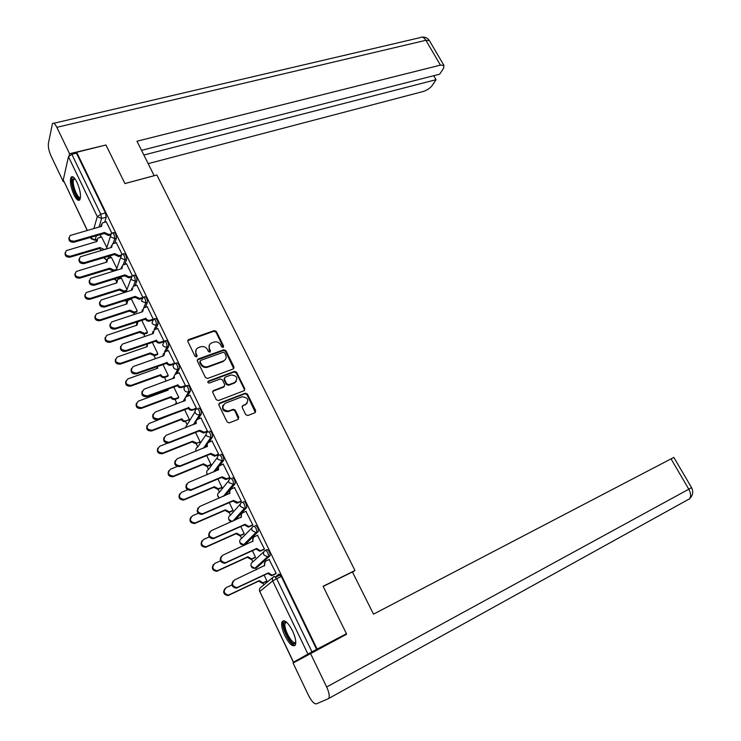 <?xml version="1.0" encoding="UTF-8"?>
<svg xmlns="http://www.w3.org/2000/svg" width="741" height="741" viewBox="0 0 741 741"><rect width="100%" height="100%" fill="white"/><g stroke="black" fill="none" stroke-linecap="round" stroke-linejoin="round"><path stroke-width="1.11" d="M223.097 347.39L223.606 346.075L216.363 331.486L214.279 330.606L188.464 339.628L187.825 341.471L195.068 356.291L196.615 356.884L197.097 355.569L196.152 353.642C195.133 351.002 195.837 349.011 198.255 347.677L200.728 346.779C203.645 346.066 205.896 347.001 207.499 349.595L208.434 351.503L209.916 352.123L210.435 350.789L209.49 348.881C208.471 346.251 209.157 344.278 211.546 342.963L213.992 342.083C216.863 341.379 219.095 342.305 220.698 344.88L221.633 346.779L223.097 347.39M223.328 347.27L215.992 332.144L213.908 331.264L187.695 340.582M196.837 356.754L195.8 354.291L196.152 353.642M210.166 351.984L209.129 349.53L209.49 348.881M76.962 182.249C74.489 177.423 72.535 175.737 71.09 177.201C69.645 181.008 70.58 186.852 73.905 194.744C76.369 199.607 78.342 201.302 79.806 199.829C81.251 196.041 80.306 190.187 76.962 182.249M292.528 630.823C287.916 622.255 284.424 619.226 282.08 621.727C281.061 624.719 281.997 629.405 284.877 635.778C289.462 644.364 292.964 647.412 295.381 644.92C296.381 641.919 295.427 637.223 292.528 630.823M245.734 414.664L247.865 415.534L255.006 412.709L255.71 410.727L247.42 394.036L245.345 393.156L219.632 403.039L218.882 405.031L227.172 421.99L229.238 422.898L238.093 419.397L238.824 417.396L235.268 410.162L233.193 409.273L228.626 411.042C222.532 410.255 221.337 407.68 225.042 403.336L242.048 396.778C248.087 397.519 249.309 400.066 245.697 404.401L242.9 405.484L242.187 407.467L245.734 414.664M76.666 152.285L105.944 144.995L124.933 183.583L156.87 175.006L354.967 570.496L323.085 586.279L346.436 633.731L317.139 649.107L76.666 152.285L76.471 153.137L71.84 154.295L100.757 214.214L101.591 218.475L99.062 227.033M233.285 368.925L234.008 367.017L225.885 350.66L223.791 349.789L198.106 359.024L197.347 360.95L205.47 377.567L207.6 378.447L233.285 368.925M236.601 372.241L244.799 388.766L244.095 390.711L218.382 400.557L216.261 399.668L212.741 392.461L213.491 390.498L223.986 386.533L224.718 384.588L222.393 379.864L220.272 378.994L209.351 383.069C207.739 382.902 207.406 382.236 208.36 381.087L234.499 371.371L236.601 372.241L236.203 372.853L244.391 389.358L244.799 388.766M275.467 576.859L278.811 574.099L281.311 576.47L276.662 578.702L311.961 651.839L293.399 662.241L308.006 654.609M123.534 291.982L123.867 292.686M133.621 313.035L134.297 314.453M143.81 334.302L144.838 336.442M154.1 355.782L155.48 358.663M164.493 377.475L165.984 380.596M174.996 399.39L176.497 402.53M185.602 421.536L187.093 424.639M196.319 443.896L197.773 446.934M207.147 466.497L208.554 469.451M218.086 489.338L219.456 492.2M229.136 512.411L230.47 515.18M240.306 535.724L241.594 538.411M244.484 544.431L244.826 545.144M251.597 559.279L252.838 561.882M255.756 567.958L256.469 569.44M263.009 583.093L263.861 584.871M346.436 633.731L330.217 642.855M317.139 649.107L311.961 651.839M76.471 153.137L105.398 212.917L106.213 217.178L104.713 222.152M101.008 234.425L100.128 237.342M87.206 230.405L63.254 179.943L68.468 156.74L71.84 154.295M122.089 254.358L116.309 242.659M116.846 268.464L111.428 257.442M132.426 275.754L126.516 263.796M126.97 289.536L121.376 278.162M142.865 297.373L136.826 285.155M137.187 310.803L131.416 299.086M153.285 319.288L147.237 306.728M163.956 341.036L157.759 328.522M174.311 363.85L174.654 363.183L168.392 350.539M184.907 386.367L185.472 385.561L179.127 372.788M195.809 408.949L196.393 408.18L189.983 395.277M188.844 420.286L189.409 419.563L184.583 409.523M206.822 431.762L207.434 431.04L200.941 417.998M199.561 442.618L200.144 441.923L195.587 432.429M217.965 454.826L218.595 454.131L212.019 440.96M210.388 465.172L211 464.514L206.702 455.585M229.219 478.13L229.867 477.482L223.208 464.162M221.327 487.967L221.957 487.346L217.947 478.982M240.584 501.685L241.27 501.073L234.517 487.624M232.387 510.994L233.035 510.41L229.302 502.639M252.088 525.499L252.792 524.924L245.938 511.336M243.557 534.27L244.224 533.724L240.779 526.545M263.703 549.563L264.435 549.025L257.479 535.308M254.848 557.788L255.534 557.278L252.385 550.711M275.448 573.895L276.208 573.395L269.122 559.548M265.565 550.267L266.973 549.609C268.974 550.341 270.03 552.369 270.122 555.694L257.266 567.245L255.099 568.014M255.256 525.388C257.238 526.064 258.276 528.074 258.359 531.427L245.993 543.746L243.863 544.515M243.669 501.425C245.632 502.046 246.642 504.047 246.716 507.418L235.212 520.08M232.202 477.713C234.137 478.288 235.138 480.279 235.203 483.669L225.486 495.423M220.864 454.261C222.772 454.789 223.754 456.762 223.81 460.18L219.632 465.728M218.521 467.2L215.455 471.248M209.638 431.058C211.528 431.531 212.491 433.494 212.537 436.94L208.897 442.21M207.137 444.767L205.266 447.481M198.542 408.096C200.403 408.523 201.348 410.468 201.385 413.941L198.134 419.082M195.605 423.083L194.985 424.056M186.463 385.765L187.556 385.357C189.4 385.765 190.326 387.71 190.354 391.174L187.417 396.231M175.598 363.238L176.701 362.84C178.498 363.238 179.415 365.174 179.452 368.629L176.784 373.64M164.845 340.953L165.956 340.564C167.707 340.953 168.615 342.87 168.67 346.325L166.216 351.299M154.202 318.889L155.323 318.51C157.036 318.889 157.926 320.797 157.99 324.243L155.74 329.208M143.671 297.048L144.801 296.687C146.468 297.058 147.339 298.956 147.422 302.384L145.356 307.339M133.241 275.43L134.38 275.078C136.011 275.448 136.872 277.338 136.965 280.756L135.057 285.711M129.981 298.901L129.694 299.642M122.923 254.043L124.071 253.691C125.664 254.061 126.507 255.941 126.609 259.35L124.849 264.305M120.283 277.153L119.746 278.672M112.706 232.859L113.855 232.526C115.411 232.887 116.244 234.758 116.365 238.157L114.735 243.122M110.622 255.664L109.89 257.905M354.967 570.496L352.531 572.182M111.854 233.183L106.204 221.735M106.834 247.596L101.582 236.925M266.251 581.555L266.973 581.083L264.12 575.146M275.698 577.128L280.339 574.905M316.602 649.412L281.311 576.47M147.496 332.292L141.707 320.232M157.842 353.827L152.266 342.212M167.874 376.261L164.734 377.401C162.881 377.873 161.464 377.289 160.473 375.659L160.871 374.872C161.862 376.511 163.279 377.086 165.132 376.613L168.244 375.492L162.927 364.415M178.377 398.13L175.228 399.316C173.385 399.807 171.958 399.223 170.958 397.584L171.375 396.824C172.375 398.473 173.802 399.056 175.654 398.565L178.766 397.398L173.7 386.848M209.36 345.084L209.129 349.53M196.013 349.882L195.8 354.291M233.721 368.675L225.496 351.299L223.411 350.428L197.226 359.996M224.671 352.892L223.198 352.281L200.654 360.413L200.126 361.765L201.117 363.794C202.728 366.425 205.007 367.36 207.925 366.61L223.504 360.923C225.986 359.607 226.709 357.597 225.662 354.902L224.671 352.892M200.024 361.2L199.764 362.395L200.126 361.765M225.347 359.505L223.115 361.552L207.563 367.24C204.636 367.99 202.367 367.045 200.755 364.433L199.764 362.395M244.484 390.479L244.391 389.358M224.43 386.274L223.597 387.145L212.648 391.387M236.203 372.853L234.1 371.982L207.758 381.837M234.767 382.467C238.38 378.142 237.148 375.641 231.053 374.974L225.107 377.188L224.393 379.114L226.718 383.838L228.839 384.709L234.767 382.467L234.369 383.078L236.314 381.374M224.291 378.067L224.393 379.114M234.369 383.078L228.441 385.311L226.329 384.44L224.004 379.725M247.142 403.391L242.103 406.3M223.069 405.058C221.578 409.458 223.3 411.644 228.237 411.625L228.793 410.986M238.482 419.165L234.86 410.746L232.794 409.856L228.395 411.57M255.349 412.505L247.003 394.629L244.938 393.749L218.799 403.901M101.591 250.328L99.72 248.661L99.924 247.513L104.194 249.485L106.435 248.828M101.693 236.888L97.701 238.213L97.025 241.464L66.357 250.597C64.319 254.107 65.643 255.978 70.339 256.219L99.924 247.513M99.627 248.467L70.089 257.164C66.384 257.368 64.745 255.886 65.162 252.7M96.441 241.631L96.673 239.991M106.315 221.698L102.23 223.022L101.554 226.32L70.21 235.462C68.135 239.028 69.497 240.936 74.295 241.205L104.518 232.498L108.89 234.526L108.584 235.527L104.212 233.498L74.035 242.205C70.238 242.39 68.552 240.862 68.987 237.62M110.233 235.045L108.584 235.527M100.933 226.496L101.193 224.838M110.854 233.961L108.89 234.526M104.518 232.498L104.212 233.498M113.512 271.141L109.603 269.307L109.807 268.186L114.095 270.15L116.522 269.409M111.539 257.405L107.64 258.711L106.889 262.064L76.314 271.456C74.128 275.022 75.425 276.939 80.213 277.199L109.807 268.186M109.501 269.103L79.954 278.125C76.193 278.347 74.554 276.828 75.017 273.577M106.287 262.249L106.537 260.489M126.387 291.093L123.775 291.917L119.57 290.157L119.801 289.055L124.099 291.018L126.72 290.194M121.487 278.125L117.68 279.413L116.846 282.877L86.382 292.519C84.029 296.15 85.308 298.114 90.189 298.401L119.801 289.055M119.477 289.953L89.902 299.299C86.095 299.531 84.455 297.984 84.983 294.649M116.244 283.071L116.504 281.191M154.202 175.728L136.983 141.225L440.432 65.125L425.89 40.292L56.844 127.332L69.571 153.739L105.852 145.023M124.914 183.555L154.221 175.682M148.191 163.631L423.157 91.504C427.057 90.263 430.095 88.216 432.281 85.372L436.051 79.685L143.884 155.017M56.844 127.332C55.01 123.756 53.556 122.506 52.463 123.58L48.406 143.319C48.026 146.866 48.925 151.118 51.083 156.055L63.291 181.628L63.494 180.73M69.126 155.721L69.571 153.739M141.54 150.34L439.682 74.183L443.553 68.329L443.924 65.393L440.432 65.125M433.726 75.702L436.051 79.685M63.291 181.628L63.846 181.48M323.169 586.455L352.42 571.969L373.51 614.141L673.847 457.41M328.374 698.652L689.556 498.795L328.17 698.772L316.426 703.857C314.184 704.089 311.544 701.264 308.506 695.382L293.075 663.047L346.584 634.259L346.343 633.777M328.93 697.948C329.689 695.604 328.93 691.955 326.661 686.981L310.405 653.256M689.232 499.156L689.741 498.637M80.436 197.93C78.083 202.312 70.701 185.343 72.405 179.498L74.378 178.09M74.711 178.498L73.452 179.952C71.979 184.898 77.888 199.551 80.491 197.421M72.544 176.691L71.784 178.21C70.191 183.666 76.027 199.792 79.667 200.005M295.807 642.345L295.02 643.503C290.935 646.587 280.302 624.339 284.701 621.995L286.193 621.894M286.6 622.208L285.294 623.061C282.756 627.257 292.01 644.994 295.372 642.317L295.789 641.91M283.664 620.652L283.303 621.208C280.376 625.997 290.37 646.411 295.15 645.309M116.42 242.622L112.437 243.928L111.669 247.346L80.436 256.747C78.194 260.378 79.528 262.333 84.428 262.62L114.67 253.579L119.06 255.608L118.727 256.581L114.346 254.552L84.15 263.592C80.297 263.787 78.62 262.231 79.102 258.915M120.514 256.034L118.727 256.581M111.048 247.531L111.307 245.753M121.283 254.941L119.06 255.608M114.67 253.579L114.346 254.552M126.628 263.759L122.737 265.046L121.894 268.575L90.763 278.255C88.364 281.941 89.67 283.942 94.663 284.257L124.923 274.883L129.323 276.902L128.98 277.838L124.581 275.819L94.366 285.192C90.467 285.415 88.781 283.822 89.328 280.431M130.925 277.236L128.98 277.838M121.255 268.77L121.533 266.871M131.926 276.097L129.323 276.902M124.923 274.883L124.581 275.819M136.687 312.044L133.862 312.971L129.647 311.211L129.888 310.136L134.204 312.1L137.039 311.174M131.537 299.049L127.832 300.318L126.906 303.903L96.552 313.804C94.042 317.491 95.283 319.491 100.267 319.816L129.888 310.136M129.545 311.007L99.961 320.677C96.098 320.927 94.459 319.343 95.052 315.935M126.294 304.097L126.572 302.087M147.098 333.191L144.05 334.228L139.817 332.477L140.077 331.431L144.412 333.394L147.468 332.348M138.039 321.455L137.066 325.132L106.834 335.303C104.157 339.045 105.352 341.092 110.437 341.444L140.077 331.431M139.716 332.274L110.122 342.277C106.195 342.537 104.555 340.916 105.222 337.424M136.446 325.336L136.742 323.187M157.472 354.606L154.341 355.708L149.997 353.753L150.367 352.938L154.721 354.893L157.833 353.8M147.227 343.944L147.329 346.575L117.217 357.023C114.364 360.821 115.54 362.905 120.718 363.294L150.367 352.938M149.997 353.753L120.385 364.1C116.383 364.359 114.753 362.701 115.503 359.126M146.699 346.788L147.024 344.5M136.946 285.109L133.158 286.387L132.213 290.027L101.202 299.975C98.636 303.727 99.905 305.774 105.009 306.116L135.279 296.4L139.697 298.419L139.336 299.327L134.927 297.308L104.694 307.024C100.73 307.256 99.053 305.635 99.664 302.161M141.475 298.632L139.336 299.327M131.574 290.231L131.87 288.203M142.781 297.419L139.697 298.419M135.279 296.4L134.927 297.308M147.366 306.681L143.689 307.941L142.652 311.702L111.752 321.927C109.02 325.734 110.261 327.828 115.457 328.207L145.847 318.343C146.848 319.982 148.293 320.584 150.182 320.149L149.793 321.029C147.913 321.464 146.468 320.862 145.468 319.223L115.124 329.087C111.094 329.319 109.427 327.661 110.113 324.104M152.164 320.232L149.793 321.029M141.994 311.915L142.309 309.738M153.359 319.084L150.182 320.149M145.745 318.13L145.366 319.019M157.889 328.476L154.323 329.717L153.192 333.598L122.422 344.12C119.514 347.974 120.718 350.113 126.016 350.521L156.416 340.304C157.425 341.962 158.88 342.564 160.769 342.11L160.362 342.953C158.481 343.407 157.027 342.814 156.027 341.156L125.664 351.373C121.561 351.623 119.903 349.919 120.672 346.269M163.02 342.036L160.362 342.953M152.526 333.82L152.868 331.496M163.946 341.008L160.769 342.11M156.314 340.091L155.925 340.953M157.324 366.406L157.694 368.24L127.721 378.966C124.692 382.81 125.822 384.94 131.111 385.366L160.769 374.668M160.371 375.446L130.759 386.144C126.674 386.413 125.053 384.709 125.905 381.041M157.055 368.462L157.148 366.471M168.531 350.493L165.076 351.716L163.835 355.717L133.213 366.536C130.12 370.444 131.287 372.621 136.696 373.084L167.105 362.497C168.124 364.174 169.578 364.767 171.467 364.294L171.041 365.109C169.152 365.591 167.707 364.989 166.688 363.322L136.325 373.899C132.139 374.149 130.481 372.408 131.352 368.657M174.089 364.026L171.041 365.109M163.168 355.949L163.539 353.466M174.644 363.155L171.467 364.294M167.003 362.284L166.586 363.109M167.799 389.025L168.161 390.118L138.335 401.14C135.121 405.031 136.214 407.207 141.605 407.67L171.273 396.611M170.856 397.371L141.235 408.421C137.066 408.689 135.464 406.939 136.418 403.178M167.522 390.359L167.364 389.182M179.276 372.742L175.941 373.955C174.33 374.816 173.848 376.122 174.496 377.854L144.115 389.192C140.846 393.147 141.966 395.379 147.478 395.879L177.896 384.922C178.924 386.607 180.378 387.21 182.277 386.709L181.832 387.497C179.943 387.997 178.488 387.395 177.46 385.718L147.089 396.657C142.818 396.917 141.17 395.12 142.161 391.276M185.055 386.311L181.832 387.497M173.931 378.318L174.33 375.659M185.454 385.533L182.277 386.709M177.794 384.709L177.358 385.496M186.278 420.731L185.796 421.462C183.963 421.953 182.545 421.37 181.554 419.721L181.99 418.998C182.981 420.647 184.398 421.231 186.232 420.749L189.39 419.526M178.553 411.82L149.052 423.546C145.662 427.446 146.699 429.678 152.174 430.225L181.888 418.785M181.452 419.508L151.785 430.938C147.542 431.169 145.958 429.372 147.051 425.529M190.131 395.222L186.927 396.426C185.222 397.278 184.704 398.621 185.37 400.436L155.138 412.098C151.683 416.072 152.748 418.35 158.342 418.924L188.807 407.587C189.826 409.264 191.271 409.866 193.151 409.384L192.697 410.134C190.817 410.625 189.372 410.023 188.353 408.347L157.935 419.675C153.582 419.897 151.97 418.044 153.081 414.126M195.967 408.884L192.734 410.116M184.796 400.918L185.241 398.084M196.384 408.143L193.197 409.365M188.705 407.365L188.251 408.124M197.013 443.127L196.384 443.878L192.252 442.099L192.604 441.191L196.847 443.192L200.126 441.886M169.198 442.525L159.75 446.239C156.351 450.111 157.342 452.38 162.733 453.047L192.604 441.191M192.151 441.877L162.316 453.733C158.055 453.825 156.555 451.945 157.805 448.101M201.107 417.933L197.921 419.165C196.198 420.045 195.68 421.407 196.356 423.268L166.132 435.3C162.668 439.237 163.687 441.562 169.198 442.266L199.727 430.262L204.238 432.253L203.58 433.04L199.246 430.984L168.763 442.988C164.4 443.053 162.863 441.127 164.141 437.209M206.998 431.697L203.756 432.976M195.781 423.75L196.272 420.731M207.415 431.003L204.238 432.253M199.727 430.262L199.246 430.984M210.564 465.098L207.091 466.515L202.969 464.477L203.432 463.82L207.563 465.857L210.972 464.477M177.238 466.46L170.541 469.183C167.16 473.008 168.105 475.324 173.394 476.12L203.432 463.82M202.969 464.477L172.968 476.769C168.689 476.695 167.262 474.74 168.679 470.896M212.195 440.886L209.018 442.164C207.295 443.062 206.776 444.452 207.461 446.332L177.229 458.762C173.783 462.662 174.756 465.024 180.165 465.857L210.861 453.399L215.39 455.391L214.594 456.187L210.37 454.094L179.72 466.543C175.33 466.45 173.866 464.45 175.33 460.522M218.141 454.752L214.89 456.076M206.878 446.832L207.434 443.618M218.576 454.094L215.39 455.391M210.861 453.399L210.37 454.094M221.522 487.884L217.9 489.393L213.89 487.319L214.381 486.689L218.4 488.764L221.939 487.3M187.575 489.801L181.452 492.367C178.081 496.155 178.989 498.508 184.176 499.425L214.381 486.689M213.89 487.319L183.722 500.036C179.424 499.805 178.081 497.767 179.692 493.932M223.402 464.088L220.225 465.404C218.502 466.33 217.984 467.747 218.678 469.637L188.455 482.474C185.018 486.346 185.954 488.754 191.261 489.699L222.124 476.787L226.672 478.769L225.709 479.575L221.605 477.445L190.789 490.347C186.38 490.088 185 488.004 186.649 484.086M229.414 478.047L226.144 479.427M218.104 470.155L218.725 466.728M229.849 477.436L226.672 478.769M222.124 476.787L221.605 477.445M232.6 510.901L228.83 512.494L224.931 510.392L225.44 509.799L229.339 511.911L233.007 510.364M198.255 513.291L192.475 515.792C189.122 519.552 189.983 521.942 195.068 522.97L225.44 509.799M224.931 510.392L194.605 523.544C190.28 523.146 189.02 521.025 190.826 517.199M234.73 487.532L231.544 488.893C229.83 489.847 229.321 491.283 230.025 493.2L199.792 506.446C196.374 510.28 197.263 512.726 202.469 513.791L233.498 500.425L238.065 502.407L236.953 503.213L232.961 501.046L201.978 514.402C197.551 513.976 196.254 511.799 198.106 507.891M240.806 501.592L237.518 503.028M229.441 493.728L230.145 490.088M241.242 501.018L238.065 502.407M233.498 500.425L232.961 501.046M243.798 534.159L239.871 535.845L236.083 533.715L236.611 533.149L240.408 535.289L244.197 533.668M209.212 536.975L203.608 539.467C200.283 543.19 201.107 545.626 206.081 546.765L236.611 533.149M236.083 533.715L205.59 547.303C201.246 546.719 200.079 544.524 202.108 540.708M246.179 511.234L242.992 512.633C241.279 513.615 240.769 515.078 241.483 517.014L211.259 530.686C207.86 534.483 208.712 536.975 213.806 538.142L245.002 524.322L248.883 526.508L249.578 526.295L248.318 527.092L244.447 524.906L213.297 538.716C208.832 538.105 207.647 535.854 209.712 531.955M252.338 525.388L249.013 526.879M240.908 517.551L241.705 513.698M252.764 524.869L249.578 526.295M245.002 524.322L244.447 524.906M255.136 557.649L251.032 559.436L247.355 557.278L247.911 556.75L251.588 558.909L255.506 557.213M220.438 560.844L214.871 563.401C211.565 567.097 212.343 569.56 217.215 570.802L247.911 556.75M247.355 557.278L216.705 571.311C212.334 570.533 211.268 568.254 213.519 564.457M257.748 535.187L254.571 536.632C252.848 537.642 252.348 539.124 253.07 541.087L222.856 555.185C219.475 558.955 220.281 561.483 225.273 562.762L256.627 548.47L260.397 550.693L261.221 550.443L259.813 551.239L256.043 549.025L224.736 563.299C220.253 562.484 219.16 560.15 221.466 556.269M264 549.424L260.637 550.989M252.496 541.634L253.403 537.549M264.407 548.97L261.221 550.443M256.627 548.47L256.043 549.025M266.603 581.379L262.314 583.269L258.748 581.092L259.322 580.601L262.888 582.787L266.936 581.018M275.513 576.906L276.18 576.276M276.3 576.526L279.885 574.414M260.406 567.411L256.164 569.773M231.905 584.908L226.255 587.585C222.967 591.253 223.708 593.754 228.478 595.106L259.322 580.601M280.283 574.831L275.633 577.054M258.748 581.092L227.95 595.579C223.541 594.597 222.587 592.226 225.079 588.465M269.446 559.399L266.269 560.891C264.546 561.928 264.055 563.438 264.787 565.42L234.573 579.953C231.22 583.695 231.989 586.261 236.87 587.65L268.381 572.886L272.04 575.127L272.994 574.849L271.428 575.637L267.779 573.404L236.314 588.15C231.794 587.122 230.812 584.695 233.359 580.861M264.213 565.985L265.232 561.669M275.819 573.719L272.382 575.359M276.171 573.33L272.994 574.849M268.381 572.886L267.779 573.404M223.226 346.714L223.606 346.075M196.736 356.208L197.097 355.569M210.064 351.429L210.435 350.789M307.904 654.016L272.707 580.925L259.785 591.522C259.072 589.577 259.554 588.085 261.23 587.048L273.003 577.295M293.39 662.232L259.785 591.522L293.51 662.167M106.213 217.178L101.591 218.475L97.303 216.631L68.468 156.74M96.497 235.721L94.737 240.362M96.747 239.556L95.228 239.991L91.078 238.222L91.375 237.203M93.885 228.506L97.303 216.631L100.757 214.214L105.398 212.917M63.254 179.943L87.336 230.377M90.689 237.398L91.226 238.824L95.126 240.223L96.701 239.769M269.993 555.861L268.353 556.63L255.673 567.995L254.83 568.254L251.319 566.328C250.615 564.41 251.097 562.947 252.774 561.947L263.926 551.665M258.248 531.575L256.608 532.316L244.4 544.468L243.687 544.7L240.056 542.792C239.362 540.893 239.852 539.457 241.529 538.475L252.033 527.749M246.633 507.539L244.984 508.261L233.61 520.784M232.109 521.451L228.923 519.497C228.237 517.626 228.728 516.208 230.405 515.254L240.306 504.084M235.138 483.771L233.489 484.466L223.884 496.109M219.429 498.026L217.891 496.451C217.215 494.59 217.715 493.2 219.392 492.274L228.747 480.659M223.763 460.254L222.115 460.93L213.853 471.915M207.591 474.518L206.98 473.638C206.313 471.804 206.822 470.433 208.499 469.525L217.354 457.475M212.51 436.986L210.87 437.635L203.655 448.129M196.217 451.121L196.18 451.056C195.522 449.241 196.032 447.897 197.708 447.018L206.118 434.513M193.29 424.723L199.644 414.627C197.773 415.09 196.328 414.488 195.318 412.811C194.642 410.959 195.17 409.597 196.893 408.726C198.755 409.152 199.709 411.107 199.746 414.571L201.385 413.941L199.727 414.59L193.373 424.686M185.231 427.863L195.022 411.774M190.354 391.174L188.714 391.794L183.064 401.566M179.452 368.629L177.812 369.222L174.932 374.659M173.829 376.715L172.755 378.744M168.67 346.325L167.021 346.899L164.493 352.068M163.029 355.069L162.474 356.199M157.99 324.243L156.351 324.799L154.072 329.856M152.442 333.459L152.238 333.922M147.422 302.384L145.782 302.921L143.708 307.932M136.965 280.756L135.325 281.274L133.417 286.248M128.378 299.41L128.082 300.188M126.609 259.35L124.97 259.85L123.219 264.815M118.69 277.653L118.152 279.172M116.365 238.157L114.725 238.63L113.104 243.604M109.029 256.145L108.297 258.387M112.215 232.998C113.771 233.359 114.605 235.24 114.725 238.63L110.428 236.796L111.261 233.619L112.215 232.998M106.76 259.711L103.721 257.738M122.432 254.191C124.016 254.552 124.859 256.442 124.97 259.85L120.663 258.016L121.58 254.728L122.432 254.191M132.741 275.587C134.371 275.958 135.223 277.856 135.325 281.274L131 279.45L132.009 276.041L132.741 275.587M143.161 297.215C144.828 297.586 145.699 299.494 145.782 302.921L141.448 301.105L143.161 297.215M153.683 319.056C155.388 319.445 156.277 321.353 156.351 324.799C154.452 325.234 153.007 324.632 151.998 322.983L153.683 319.056M164.317 341.129C166.067 341.518 166.966 343.444 167.021 346.899C165.132 347.353 163.678 346.751 162.659 345.084L164.317 341.129M175.061 363.433C176.849 363.831 177.766 365.767 177.812 369.222C175.913 369.703 174.459 369.101 173.431 367.425C172.792 365.711 173.255 364.424 174.839 363.553L175.061 363.433M185.917 385.968C187.751 386.376 188.677 388.321 188.714 391.794C186.815 392.295 185.352 391.693 184.314 389.998C183.657 388.201 184.166 386.876 185.843 386.005L185.917 385.968M207.999 431.707C209.879 432.188 210.852 434.143 210.898 437.588L206.443 435.856C205.748 433.985 206.276 432.605 207.999 431.707M219.225 454.937C221.124 455.465 222.105 457.438 222.17 460.856L217.678 459.161C216.983 457.262 217.493 455.854 219.225 454.937M230.562 478.408C232.489 478.992 233.489 480.974 233.554 484.373L229.034 482.706C228.33 480.789 228.839 479.362 230.562 478.408M242.029 502.139C243.984 502.768 244.993 504.769 245.076 508.141L244.382 508.465L240.51 506.511C239.797 504.575 240.306 503.111 242.029 502.139M253.617 526.129C255.589 526.805 256.627 528.824 256.71 532.168L255.867 532.547L252.116 530.575C251.394 528.611 251.894 527.129 253.617 526.129M265.334 550.368C267.334 551.109 268.381 553.138 268.483 556.463L267.482 556.899L263.852 554.898C263.111 552.906 263.611 551.406 265.334 550.368M116.782 280.339L114.049 279.088M126.924 301.17L124.747 300.577M137.196 322.196L136.02 322.131M165.817 380.911L164.826 381.634M176.404 402.706L174.672 404.734M274.179 576.313L276.662 578.702L272.707 580.925C271.966 578.916 272.456 577.378 274.179 576.313M188.251 340.23L188.594 339.573M213.908 331.264L214.279 330.606M215.992 332.144L216.363 331.486M197.754 359.663L198.106 359.024M223.411 350.428L223.791 349.789M225.496 351.299L225.885 350.66M233.61 367.638L234.008 367.017M200.755 364.433L201.117 363.794M207.563 367.24L207.925 366.61M222.958 361.617L223.337 360.987M213.121 391.1L213.491 390.498M223.597 387.145L223.986 386.533M208.008 381.698L208.378 381.087L207.989 381.698M234.1 371.982L234.499 371.371M226.329 384.44L226.718 383.838M228.441 385.311L228.839 384.709L228.441 385.311M242.492 406.068L242.9 405.484M245.28 404.975L245.697 404.401M232.73 409.875L233.137 409.291M234.86 410.746L235.268 410.162M238.417 417.961L238.824 417.396M219.243 403.632L219.632 403.039M244.9 393.767L245.317 393.175M247.003 394.629L247.42 394.036M255.284 411.301L255.71 410.727M99.72 248.661L100.016 247.716M70.089 257.164L70.339 256.219M104.62 232.702L104.314 233.702M74.295 241.205L74.035 242.205M109.603 269.307L109.909 268.381M113.79 271.058L114.095 270.15M79.954 278.125L80.213 277.199M119.57 290.157L119.894 289.259M123.775 291.917L124.099 291.018M89.902 299.299L90.189 298.401M429.761 41.237L429.419 40.653L425.89 40.292C424.009 37.374 422.074 36.494 420.091 37.643L53.75 123.284M326.661 686.981L688.797 489.199L671.003 458.827M673.828 457.392L691.566 487.624C693.613 491.644 692.937 495.368 689.556 498.795C691.158 496.331 690.899 493.135 688.797 489.199L691.548 487.597M114.772 253.783L114.447 254.756M84.428 262.62L84.15 263.592M125.025 275.087L124.683 276.032M94.663 284.257L94.366 285.192M129.647 311.211L129.99 310.34M133.862 312.971L134.204 312.1M99.961 320.677L100.267 319.816M139.817 332.477L140.179 331.635M144.05 334.228L144.412 333.394M110.122 342.277L110.437 341.444M150.099 353.957L150.469 353.142M154.341 355.708L154.721 354.893M120.385 364.1L120.718 363.294M135.381 296.604L135.019 297.521M105.009 306.116L104.694 307.024M145.847 318.343L145.468 319.223M115.457 328.207L115.124 329.087M156.416 340.304L156.027 341.156M126.016 350.521L125.664 351.373M160.473 375.659L160.871 374.872M164.734 377.401L165.132 376.613M130.759 386.144L131.111 385.366M167.105 362.497L166.688 363.322M136.696 373.084L136.325 373.899M170.958 397.584L171.375 396.824M175.228 399.316L175.654 398.565M141.235 408.421L141.605 407.67M177.896 384.922L177.46 385.718M147.478 395.879L147.089 396.657M181.554 419.721L181.99 418.998M151.812 430.929L152.201 430.206M188.807 407.587L188.353 408.347M158.379 418.915L157.963 419.665M192.252 442.099L192.706 441.404M162.511 453.668L162.918 452.983M199.829 430.484L199.357 431.206M169.393 442.192L168.967 442.914M203.071 464.7L203.543 464.042M207.387 466.413L207.86 465.756M173.32 476.639L173.746 475.991M210.972 453.622L210.472 454.316M180.526 465.728L180.082 466.413M213.992 487.541L214.482 486.911M218.326 489.245L218.817 488.625M184.24 499.86L184.685 499.249M222.226 477.019L221.716 477.676M191.78 489.523L191.308 490.172M225.032 510.614L225.542 510.021M229.377 512.318L229.895 511.725M195.272 523.331L195.744 522.748M233.61 500.657L233.072 501.277M203.164 513.569L202.673 514.18M236.194 533.937L236.722 533.381M240.547 535.623L241.084 535.067M206.433 547.043L206.915 546.497M241.483 517.014L241.047 517.487M245.114 524.554L244.558 525.137M214.668 537.883L214.149 538.457M247.466 557.501L248.013 556.982M251.838 559.186L252.394 558.668M217.706 571.015L218.215 570.505M253.07 541.087L252.533 541.625M256.738 548.701L256.164 549.257M226.292 562.456L225.755 562.993M258.859 581.324L259.433 580.833M263.25 582.991L263.824 582.509M229.099 595.245L229.627 594.773M264.787 565.42L264.194 565.948M268.492 573.126L267.89 573.636M238.056 587.307L237.49 587.808M283.368 621.078L282.08 621.727M103.647 257.757L106.63 260.026M106.417 248.893L110.326 236.564M212.537 436.94L210.648 437.718L203.432 448.212M223.81 460.18L221.772 461.05L213.491 472.073M235.203 483.669L233.017 484.633L223.365 496.331M246.716 507.418L244.382 508.465L232.915 521.09M258.359 531.427L255.867 532.547L243.687 544.7C241.279 545.015 239.954 543.94 239.732 541.476M270.122 555.694L267.482 556.899L254.83 568.254C252.422 568.495 251.143 567.365 250.977 564.892M113.827 279.162L116.652 280.626M116.207 270.317L120.542 257.738M124.386 300.698L126.785 301.42M126.053 291.991L130.861 279.116M135.473 322.316L137.048 322.409M195.902 450.12L196.096 451.167M206.683 472.619L207.387 474.601M217.585 495.34L219.179 498.128M228.599 518.292C228.765 520.404 229.877 521.479 231.933 521.525M259.433 589.966L259.674 591.614M90.569 237.435L91.05 238.454M188.121 340.286L188.464 339.628M197.671 359.7L198.032 359.061M223.115 361.552L223.504 360.923M228.237 411.625L228.626 411.042M232.794 409.856L233.193 409.273M244.938 393.749L245.345 393.156M421.935 37.133C425.269 36.874 427.761 38.05 429.419 40.653L443.924 65.393M74.869 178.701L73.868 178.961M286.748 622.338L285.294 623.061M185.796 421.462L186.232 420.749M151.785 430.938L152.174 430.225M193.151 409.384L192.697 410.134M158.342 418.924L157.935 419.675M196.384 443.878L196.847 443.192M162.316 453.733L162.733 453.047M204.062 432.318L203.58 433.04M169.198 442.266L168.763 442.988M207.091 466.515L207.563 465.857M172.968 476.769L173.394 476.12M215.094 455.493L214.594 456.187M180.165 465.857L179.72 466.543M217.9 489.393L218.4 488.764M183.722 500.036L184.176 499.425M226.237 478.918L225.709 479.575M191.261 489.699L190.789 490.347M228.83 512.494L229.339 511.911M194.605 523.544L195.068 522.97M237.5 502.593L236.953 503.213M202.469 513.791L201.978 514.402M239.871 535.845L240.408 535.289M205.59 547.303L206.081 546.765M248.883 526.508L248.318 527.092M213.806 538.142L213.297 538.716M251.032 559.436L251.588 558.909M216.705 571.311L217.215 570.802M260.397 550.693L259.813 551.239M225.273 562.762L224.736 563.299M262.314 583.269L262.888 582.787M227.95 595.579L228.478 595.106M272.04 575.127L271.428 575.637M236.87 587.65L236.314 588.15"/></g></svg>
